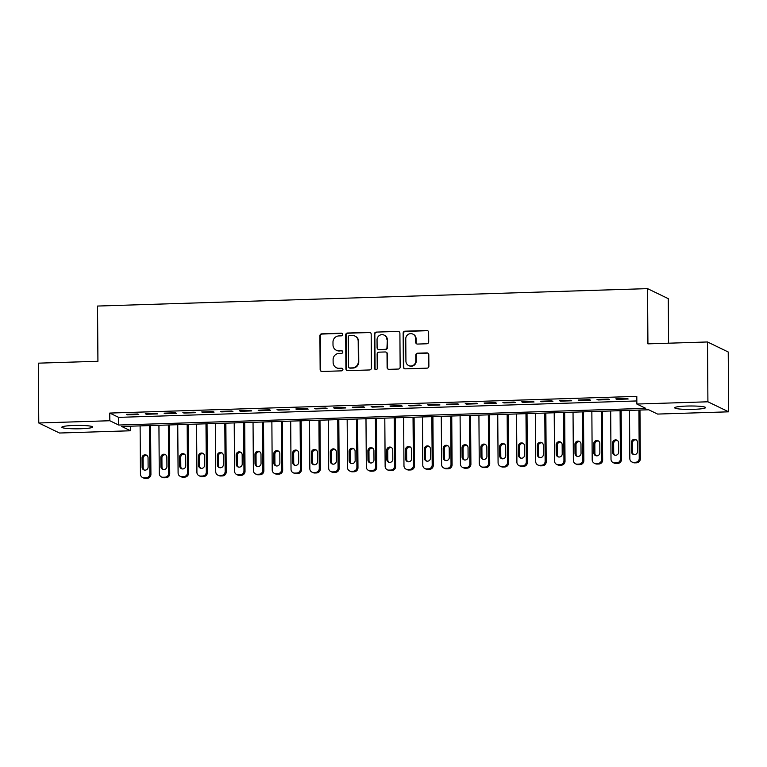 <?xml version="1.0" encoding="UTF-8"?>
<svg xmlns="http://www.w3.org/2000/svg" width="767" height="767" viewBox="0 0 767 767"><rect width="100%" height="100%" fill="white"/><g stroke="black" fill="none" stroke-linecap="round" stroke-linejoin="round"><path stroke-width="1.15" d="M342.676 334.489A1.323 1.285 -64.2 0 0 341.373 333.204L321.747 333.827A1.898 1.841 -64.2 0 0 319.906 335.773L320.146 369.646A1.898 1.841 -64.2 0 0 322.006 371.477L341.631 370.854A1.323 1.285 -64.2 0 0 342.207 368.342A1.323 1.285 -64.2 0 0 341.622 368.218L339.081 368.294A6.059 5.877 -64.2 0 1 333.127 362.465L333.099 359.637A6.059 5.877 -64.2 0 1 338.976 353.424L341.516 353.347A1.323 1.285 -64.2 0 0 342.082 350.835A1.323 1.285 -64.2 0 0 341.497 350.711L338.956 350.797A6.059 5.877 -64.2 0 1 333.003 344.958L332.983 342.13A6.059 5.877 -64.2 0 1 338.851 335.927L341.392 335.841A1.323 1.285 -64.2 0 0 342.676 334.489M342.159 333.453A1.323 1.285 -64.2 0 0 341.794 333.415L322.169 334.038A1.898 1.841 -64.2 0 0 320.328 335.975L320.568 369.857A1.898 1.841 -64.2 0 0 321.383 371.381M342.408 368.467A1.323 1.285 -64.2 0 0 342.044 368.419L339.081 368.294M342.283 350.96A1.323 1.285 -64.2 0 0 341.919 350.912L338.956 350.797M693.531 409.338A15.436 1.697 -0.4 0 1 674.711 407.804A15.436 1.697 -0.4 0 1 686.753 406.059A15.436 1.697 -0.4 0 1 705.573 407.593A15.436 1.697 -0.4 0 1 693.531 409.338M80.66 428.753A15.436 1.697 -0.4 0 1 61.839 427.219A15.436 1.697 -0.4 0 1 73.891 425.474A15.436 1.697 -0.4 0 1 92.711 427.008A15.436 1.697 -0.4 0 1 80.66 428.753M426.874 343.769A1.898 1.841 -64.2 0 0 428.705 341.833L428.638 332.322A1.898 1.841 -64.2 0 0 426.778 330.5L404.976 331.191A1.898 1.841 -64.2 0 0 403.145 333.137L403.375 367.01A1.898 1.841 -64.2 0 0 405.235 368.841L427.037 368.15A1.898 1.841 -64.2 0 0 428.878 366.204L428.791 354.728A1.898 1.841 -64.2 0 0 426.931 352.897L417.603 353.194A1.898 1.841 -64.2 0 0 415.772 355.14L415.81 360.826A5.062 4.909 -64.2 0 1 408.658 365.552A5.062 4.909 -64.2 0 1 405.925 361.142L405.772 338.841A5.062 4.909 -64.2 0 1 412.914 334.124A5.062 4.909 -64.2 0 1 415.656 338.525L415.676 342.245A1.898 1.841 -64.2 0 0 417.536 344.067L426.874 343.769M636.859 404.046L636.802 396.376L109.767 413.068L109.825 420.738L118.712 425.033L645.747 408.341L636.859 404.046L707.912 401.793L728.65 411.821L657.597 414.075L648.709 409.779L121.675 426.471L130.563 430.766L59.5 433.019L38.772 422.991L109.825 420.738M38.772 422.991L38.35 363.165L97.927 361.276L97.534 306.052L647.54 288.632L647.923 343.856L707.5 341.967L707.912 401.793M371.18 334.144A1.898 1.841 -64.2 0 0 369.32 332.322L347.518 333.012A1.898 1.841 -64.2 0 0 345.677 334.958L345.917 368.831A1.898 1.841 -64.2 0 0 347.777 370.653L369.579 369.962A1.898 1.841 -64.2 0 0 371.41 368.026L371.18 334.144M376.242 332.101L398.044 331.411A1.898 1.841 -64.2 0 1 399.904 333.233L400.144 367.115A1.898 1.841 -64.2 0 1 398.313 369.052L388.984 369.349A1.898 1.841 -64.2 0 1 387.114 367.527L387.019 353.788A1.898 1.841 -64.2 0 0 385.159 351.967L378.975 352.158A1.898 1.841 -64.2 0 0 377.134 354.105L377.239 368.409A1.323 1.285 -64.2 0 1 375.37 369.636A1.323 1.285 -64.2 0 1 374.651 368.486L374.411 334.048A1.898 1.841 -64.2 0 1 376.242 332.101L398.044 331.411M668.584 343.204L668.278 298.66L647.54 288.632M597.004 399.434L598.059 399.952L609.353 399.588L608.298 399.08L597.004 399.434M559.364 400.633L560.418 401.141L571.712 400.786L570.658 400.269L559.364 400.633M521.713 401.822L522.768 402.33L534.062 401.975L533.007 401.467L521.713 401.822M484.073 403.011L485.127 403.528L496.422 403.164L495.357 402.656L484.073 403.011M446.423 404.209L447.477 404.717L458.771 404.362L457.717 403.845L446.423 404.209M408.782 405.398L409.837 405.906L421.131 405.551L420.067 405.043L408.782 405.398M371.132 406.587L372.187 407.104L383.481 406.74L382.426 406.232L371.132 406.587M333.482 407.785L334.546 408.293L345.84 407.939L344.776 407.43L333.482 407.785M295.841 408.974L296.896 409.492L308.19 409.127L307.136 408.619L295.841 408.974M258.191 410.172L259.256 410.681L270.55 410.326L269.485 409.808L258.191 410.172M220.551 411.361L221.605 411.869L232.9 411.515L231.845 411.007L220.551 411.361M182.901 412.55L183.965 413.068L195.259 412.704L194.195 412.195L182.901 412.55M145.26 413.749L146.315 414.257L157.609 413.902L156.554 413.384L145.26 413.749M109.767 413.068L118.655 417.363L636.84 400.949M126.44 414.343L127.495 414.851L138.789 414.496L137.734 413.988L126.44 414.343M164.08 413.154L165.145 413.662L176.429 413.308L175.375 412.79L164.08 413.154M201.731 411.956L202.785 412.473L214.079 412.109L213.025 411.601L201.731 411.956M239.371 410.767L240.435 411.275L251.729 410.92L250.665 410.403L239.371 410.767M277.021 409.568L278.076 410.086L289.37 409.722L288.315 409.214L277.021 409.568M314.662 408.38L315.726 408.888L327.02 408.533L325.956 408.025L314.662 408.38M352.312 407.191L353.366 407.699L364.661 407.344L363.606 406.826L352.312 407.191M389.952 405.992L391.017 406.51L402.311 406.146L401.246 405.638L389.952 405.992M427.603 404.803L428.657 405.312L439.951 404.957L438.897 404.449L427.603 404.803M465.243 403.615L466.307 404.123L477.601 403.768L476.537 403.25L465.243 403.615M502.893 402.416L503.948 402.924L515.242 402.57L514.187 402.061L502.893 402.416M540.534 401.227L541.598 401.735L552.892 401.381L551.828 400.863L540.534 401.227M578.184 400.029L579.238 400.547L590.532 400.182L589.478 399.674L578.184 400.029M615.824 398.84L616.889 399.348L628.183 398.993L627.118 398.485L615.824 398.84M707.5 341.967L728.228 351.995L728.65 411.821M130.524 426.193L130.563 430.766M118.655 417.363L118.712 425.033M127.495 414.851L127.495 414.305M146.315 414.257L146.315 413.71M165.145 413.662L165.135 413.116M183.965 413.068L183.955 412.521M202.785 412.473L202.785 411.927M221.605 411.869L221.605 411.323M240.435 411.275L240.426 410.728M259.256 410.681L259.246 410.134M278.076 410.086L278.076 409.54M296.896 409.492L296.896 408.945M315.726 408.888L315.716 408.351M334.546 408.293L334.537 407.747M353.366 407.699L353.366 407.152M372.187 407.104L372.187 406.558M391.017 406.51L391.007 405.964M409.837 405.906L409.827 405.369M428.657 405.312L428.657 404.765M447.477 404.717L447.477 404.171M466.307 404.123L466.298 403.576M485.127 403.528L485.118 402.982M503.948 402.924L503.948 402.387M522.768 402.33L522.768 401.783M541.598 401.735L541.588 401.189M560.418 401.141L560.418 400.595M579.238 400.547L579.238 400M598.059 399.952L598.059 399.406M616.889 399.348L616.879 398.811M336.272 350.222L336.694 350.433A6.059 5.877 -64.2 0 0 339.378 350.998M336.397 367.729L336.818 367.93A6.059 5.877 -64.2 0 0 339.503 368.505M370.356 332.619A1.898 1.841 -64.2 0 0 369.742 332.523L347.94 333.214A1.898 1.841 -64.2 0 0 346.109 335.16L346.339 369.042A1.898 1.841 -64.2 0 0 347.163 370.566M349.57 335.582A1.323 1.285 -64.2 0 0 348.285 336.943L348.486 366.684A1.323 1.285 -64.2 0 0 349.79 367.959L352.475 367.872A6.059 5.877 -64.2 0 0 358.342 361.66L358.199 341.334A6.059 5.877 -64.2 0 0 352.245 335.495L349.57 335.582M349.206 367.834L349.627 368.035A1.323 1.285 -64.2 0 0 350.212 368.16L349.79 367.959M354.929 336.071L355.351 336.272A6.059 5.877 -64.2 0 1 358.62 341.536L358.764 361.871A6.059 5.877 -64.2 0 1 352.897 368.074L350.212 368.16M399.089 331.708A1.898 1.841 -64.2 0 0 398.466 331.622M386.002 352.139L386.424 352.35A1.898 1.841 -64.2 0 1 387.45 353.99L387.546 367.729A1.898 1.841 -64.2 0 0 388.361 369.263M376.674 332.312A1.898 1.841 -64.2 0 0 374.833 334.249L375.073 368.697A1.323 1.285 -64.2 0 0 375.59 369.723M386.923 339.532A5.062 4.909 -64.2 0 0 384.19 335.131A5.062 4.909 -64.2 0 0 377.038 339.848L377.096 347.7A1.898 1.841 -64.2 0 0 378.956 349.522L385.139 349.33A1.898 1.841 -64.2 0 0 386.98 347.393L387.345 339.733A5.062 4.909 -64.2 0 0 384.612 335.332L384.19 335.131M378.121 349.349L378.543 349.551A1.898 1.841 -64.2 0 0 379.377 349.733L378.956 349.522M387.345 339.733L387.402 347.595A1.898 1.841 -64.2 0 1 385.571 349.531L379.377 349.733M412.914 334.124L413.336 334.326A5.062 4.909 -64.2 0 1 416.078 338.736L416.097 342.446A1.898 1.841 -64.2 0 0 416.922 343.98M408.658 365.552L409.089 365.754A5.062 4.909 -64.2 0 0 416.232 361.036L415.81 360.826M427.976 353.194A1.898 1.841 -64.2 0 0 427.353 353.108L418.025 353.405A1.898 1.841 -64.2 0 0 416.193 355.342L416.232 361.036M427.823 330.798A1.898 1.841 -64.2 0 0 427.2 330.711L405.398 331.402A1.898 1.841 -64.2 0 0 403.567 333.338L403.797 367.22A1.898 1.841 -64.2 0 0 404.621 368.745M149.527 425.589L149.862 473.843A3.854 3.739 -64.2 0 1 146.123 477.793L144.234 477.851A3.854 3.739 -64.2 0 1 140.447 474.14L140.112 425.886M150.572 425.551L150.917 474.351A3.854 3.739 115.8 0 1 147.178 478.311L145.299 478.368A3.854 3.739 115.8 0 1 143.592 478.004L142.537 477.496M146.89 455.416A3.087 2.991 -64.2 0 0 143.084 458.493L143.151 467.697A3.087 2.991 -64.2 0 0 144.321 470.066M148.117 466.988L148.05 457.784A3.087 2.991 -64.2 0 0 146.382 455.099A3.087 2.991 -64.2 0 0 142.029 457.976L142.096 467.18A3.087 2.991 -64.2 0 0 143.765 469.864A3.087 2.991 -64.2 0 0 148.117 466.988M168.347 424.995L168.682 473.249A3.854 3.739 -64.2 0 1 164.943 477.199L163.064 477.256A3.854 3.739 -64.2 0 1 159.268 473.546L158.932 425.292M169.402 424.956L169.737 473.757A3.854 3.739 115.8 0 1 165.998 477.707L164.119 477.774A3.854 3.739 115.8 0 1 162.412 477.41L161.358 476.901M165.71 454.821A3.087 2.991 -64.2 0 0 161.914 457.889L161.971 467.093A3.087 2.991 -64.2 0 0 163.141 469.471M166.938 466.394L166.87 457.19A3.087 2.991 -64.2 0 0 165.202 454.505A3.087 2.991 -64.2 0 0 160.849 457.381L160.917 466.585A3.087 2.991 -64.2 0 0 162.585 469.27A3.087 2.991 -64.2 0 0 166.938 466.394M187.167 424.391L187.503 472.645A3.854 3.739 -64.2 0 1 183.764 476.604L181.884 476.662A3.854 3.739 -64.2 0 1 178.097 472.942L177.752 424.697M188.222 424.362L188.567 473.162A3.854 3.739 115.8 0 1 184.828 477.112L182.939 477.17A3.854 3.739 115.8 0 1 181.233 476.815L180.178 476.297M184.531 454.217A3.087 2.991 -64.2 0 0 180.734 457.295L180.801 466.499A3.087 2.991 -64.2 0 0 181.961 468.877M185.758 465.799L185.7 456.595A3.087 2.991 -64.2 0 0 184.032 453.911A3.087 2.991 -64.2 0 0 179.679 456.787L179.737 465.991A3.087 2.991 -64.2 0 0 181.405 468.675A3.087 2.991 -64.2 0 0 185.758 465.799M205.987 423.796L206.323 472.05A3.854 3.739 -64.2 0 1 202.593 476.01L200.705 476.067A3.854 3.739 -64.2 0 1 196.918 472.347L196.582 424.093M207.042 423.767L207.387 472.568A3.854 3.739 115.8 0 1 203.648 476.518L201.769 476.575A3.854 3.739 115.8 0 1 200.062 476.221L198.998 475.703M203.351 453.623A3.087 2.991 -64.2 0 0 199.554 456.701L199.621 465.905A3.087 2.991 -64.2 0 0 200.781 468.282M204.588 465.205L204.521 456.001A3.087 2.991 -64.2 0 0 202.852 453.316A3.087 2.991 -64.2 0 0 198.5 456.192L198.557 465.396A3.087 2.991 -64.2 0 0 200.225 468.081A3.087 2.991 -64.2 0 0 204.588 465.205M224.817 423.202L225.153 471.456A3.854 3.739 -64.2 0 1 221.414 475.406L219.525 475.473A3.854 3.739 -64.2 0 1 215.738 471.753L215.402 423.499M225.862 423.173L226.207 471.964A3.854 3.739 115.8 0 1 222.468 475.923L220.589 475.981A3.854 3.739 115.8 0 1 218.883 475.617L217.828 475.109M222.181 453.029A3.087 2.991 -64.2 0 0 218.374 456.106L218.442 465.31A3.087 2.991 -64.2 0 0 219.611 467.678M223.408 464.61L223.341 455.406A3.087 2.991 -64.2 0 0 221.673 452.722A3.087 2.991 -64.2 0 0 217.32 455.598L217.387 464.802A3.087 2.991 -64.2 0 0 219.055 467.477A3.087 2.991 -64.2 0 0 223.408 464.61M243.638 422.607L243.973 470.861A3.854 3.739 -64.2 0 1 240.234 474.811L238.355 474.869A3.854 3.739 -64.2 0 1 234.558 471.159L234.223 422.905M244.692 422.569L245.028 471.369A3.854 3.739 115.8 0 1 241.289 475.329L239.409 475.387A3.854 3.739 115.8 0 1 237.703 475.022L236.648 474.514M241.001 452.434A3.087 2.991 -64.2 0 0 237.204 455.512L237.262 464.716A3.087 2.991 -64.2 0 0 238.432 467.084M242.228 464.006L242.171 454.802A3.087 2.991 -64.2 0 0 240.502 452.127A3.087 2.991 -64.2 0 0 236.14 454.994L236.207 464.198A3.087 2.991 -64.2 0 0 237.875 466.882A3.087 2.991 -64.2 0 0 242.228 464.006M262.458 422.013L262.793 470.267A3.854 3.739 -64.2 0 1 259.054 474.217L257.175 474.274A3.854 3.739 -64.2 0 1 253.388 470.564L253.043 422.31M263.512 421.975L263.858 470.775A3.854 3.739 115.8 0 1 260.118 474.725L258.23 474.792A3.854 3.739 115.8 0 1 256.523 474.428L255.469 473.92M259.821 451.84A3.087 2.991 -64.2 0 0 256.025 454.908L256.092 464.112A3.087 2.991 -64.2 0 0 257.252 466.489M261.048 463.412L260.991 454.208A3.087 2.991 -64.2 0 0 259.323 451.523A3.087 2.991 -64.2 0 0 254.97 454.4L255.028 463.604A3.087 2.991 -64.2 0 0 256.696 466.288A3.087 2.991 -64.2 0 0 261.048 463.412M281.278 421.409L281.614 469.663A3.854 3.739 -64.2 0 1 277.884 473.623L275.995 473.68A3.854 3.739 -64.2 0 1 272.208 469.97L271.873 421.716M282.333 421.38L282.678 470.181A3.854 3.739 115.8 0 1 278.939 474.131L277.06 474.188A3.854 3.739 115.8 0 1 275.353 473.833L274.289 473.316M278.642 451.236A3.087 2.991 -64.2 0 0 274.845 454.313L274.912 463.517A3.087 2.991 -64.2 0 0 276.072 465.895M279.878 462.817L279.811 453.613A3.087 2.991 -64.2 0 0 278.143 450.929A3.087 2.991 -64.2 0 0 273.79 453.805L273.848 463.009A3.087 2.991 -64.2 0 0 275.516 465.694A3.087 2.991 -64.2 0 0 279.878 462.817M300.108 420.815L300.443 469.068A3.854 3.739 -64.2 0 1 296.704 473.028L294.825 473.086A3.854 3.739 -64.2 0 1 291.029 469.366L290.693 421.112M301.163 420.786L301.498 469.586A3.854 3.739 115.8 0 1 297.759 473.536L295.88 473.594A3.854 3.739 115.8 0 1 294.173 473.239L293.119 472.721M297.471 450.641A3.087 2.991 -64.2 0 0 293.665 453.719L293.732 462.923A3.087 2.991 -64.2 0 0 294.902 465.301M298.699 462.223L298.631 453.019A3.087 2.991 -64.2 0 0 296.963 450.334A3.087 2.991 -64.2 0 0 292.611 453.211L292.678 462.415A3.087 2.991 -64.2 0 0 294.346 465.099A3.087 2.991 -64.2 0 0 298.699 462.223M318.928 420.22L319.264 468.474A3.854 3.739 -64.2 0 1 315.525 472.434L313.645 472.491A3.854 3.739 -64.2 0 1 309.849 468.771L309.513 420.517M319.983 420.191L320.318 468.982A3.854 3.739 115.8 0 1 316.579 472.942L314.7 472.999A3.854 3.739 115.8 0 1 312.994 472.635L311.939 472.127M316.292 450.047A3.087 2.991 -64.2 0 0 312.495 453.124L312.553 462.328A3.087 2.991 -64.2 0 0 313.722 464.706M317.519 461.629L317.461 452.425A3.087 2.991 -64.2 0 0 315.793 449.74A3.087 2.991 -64.2 0 0 311.431 452.616L311.498 461.82A3.087 2.991 -64.2 0 0 313.166 464.495A3.087 2.991 -64.2 0 0 317.519 461.629M337.748 419.626L338.084 467.88A3.854 3.739 -64.2 0 1 334.345 471.83L332.466 471.897A3.854 3.739 -64.2 0 1 328.679 468.177L328.334 419.923M338.803 419.587L339.148 468.388A3.854 3.739 115.8 0 1 335.409 472.347L333.52 472.405A3.854 3.739 115.8 0 1 331.814 472.041L330.759 471.532M335.112 449.452A3.087 2.991 -64.2 0 0 331.315 452.53L331.382 461.734A3.087 2.991 -64.2 0 0 332.542 464.102M336.339 461.025L336.282 451.821A3.087 2.991 -64.2 0 0 334.613 449.146A3.087 2.991 -64.2 0 0 330.261 452.012L330.318 461.216A3.087 2.991 -64.2 0 0 331.986 463.901A3.087 2.991 -64.2 0 0 336.339 461.025M356.569 419.031L356.904 467.285A3.854 3.739 -64.2 0 1 353.175 471.235L351.286 471.293A3.854 3.739 -64.2 0 1 347.499 467.582L347.163 419.328M357.623 418.993L357.968 467.793A3.854 3.739 115.8 0 1 354.229 471.743L352.35 471.81A3.854 3.739 115.8 0 1 350.644 471.446L349.579 470.938M353.942 448.858A3.087 2.991 -64.2 0 0 350.135 451.936L350.203 461.14A3.087 2.991 -64.2 0 0 351.363 463.508M355.169 460.43L355.102 451.226A3.087 2.991 -64.2 0 0 353.434 448.542A3.087 2.991 -64.2 0 0 349.081 451.418L349.148 460.622A3.087 2.991 -64.2 0 0 350.816 463.306A3.087 2.991 -64.2 0 0 355.169 460.43M375.399 418.437L375.734 466.691A3.854 3.739 -64.2 0 1 371.995 470.641L370.116 470.698A3.854 3.739 -64.2 0 1 366.319 466.988L365.984 418.734M376.453 418.398L376.789 467.199A3.854 3.739 115.8 0 1 373.05 471.149L371.17 471.216A3.854 3.739 115.8 0 1 369.464 470.852L368.409 470.344M372.762 448.254A3.087 2.991 -64.2 0 0 368.956 451.332L369.023 460.536A3.087 2.991 -64.2 0 0 370.193 462.913M373.989 459.836L373.922 450.632A3.087 2.991 -64.2 0 0 372.254 447.947A3.087 2.991 -64.2 0 0 367.901 450.823L367.968 460.027A3.087 2.991 -64.2 0 0 369.636 462.712A3.087 2.991 -64.2 0 0 373.989 459.836M394.219 417.833L394.554 466.087A3.854 3.739 -64.2 0 1 390.815 470.046L388.936 470.104A3.854 3.739 -64.2 0 1 385.139 466.384L384.804 418.13M395.273 417.804L395.609 466.604A3.854 3.739 115.8 0 1 391.87 470.555L389.991 470.612A3.854 3.739 115.8 0 1 388.284 470.257L387.23 469.74M391.582 447.66A3.087 2.991 -64.2 0 0 387.786 450.737L387.843 459.941A3.087 2.991 -64.2 0 0 389.013 462.319M392.809 459.241L392.752 450.037A3.087 2.991 -64.2 0 0 391.084 447.353A3.087 2.991 -64.2 0 0 386.721 450.229L386.789 459.433A3.087 2.991 -64.2 0 0 388.457 462.118A3.087 2.991 -64.2 0 0 392.809 459.241M413.039 417.238L413.375 465.492A3.854 3.739 -64.2 0 1 409.636 469.452L407.756 469.509A3.854 3.739 -64.2 0 1 403.969 465.79L403.624 417.536M414.094 417.21L414.439 466A3.854 3.739 115.8 0 1 410.7 469.96L408.811 470.018A3.854 3.739 115.8 0 1 407.104 469.653L406.05 469.145M410.403 447.065A3.087 2.991 -64.2 0 0 406.606 450.143L406.673 459.347A3.087 2.991 -64.2 0 0 407.833 461.724M411.639 458.647L411.572 449.443A3.087 2.991 -64.2 0 0 409.904 446.758A3.087 2.991 -64.2 0 0 405.551 449.635L405.609 458.839A3.087 2.991 -64.2 0 0 407.277 461.523A3.087 2.991 -64.2 0 0 411.639 458.647M431.859 416.644L432.195 464.898A3.854 3.739 -64.2 0 1 428.465 468.848L426.577 468.915A3.854 3.739 -64.2 0 1 422.79 465.195L422.454 416.941M432.914 416.606L433.259 465.406A3.854 3.739 115.8 0 1 429.52 469.366L427.641 469.423A3.854 3.739 115.8 0 1 425.934 469.059L424.87 468.551M429.232 446.471A3.087 2.991 -64.2 0 0 425.426 449.548L425.493 458.752A3.087 2.991 -64.2 0 0 426.653 461.12M430.46 458.052L430.392 448.848A3.087 2.991 -64.2 0 0 428.724 446.164A3.087 2.991 -64.2 0 0 424.372 449.031L424.439 458.235A3.087 2.991 -64.2 0 0 426.107 460.919A3.087 2.991 -64.2 0 0 430.46 458.052M450.689 416.05L451.025 464.303A3.854 3.739 -64.2 0 1 447.286 468.253L445.406 468.311A3.854 3.739 -64.2 0 1 441.61 464.601L441.274 416.347M451.744 416.011L452.079 464.812A3.854 3.739 115.8 0 1 448.34 468.771L446.461 468.829A3.854 3.739 115.8 0 1 444.755 468.464L443.7 467.956M448.053 445.876A3.087 2.991 -64.2 0 0 444.246 448.954L444.314 458.158A3.087 2.991 -64.2 0 0 445.483 460.526M449.28 457.448L449.213 448.244A3.087 2.991 -64.2 0 0 447.545 445.56A3.087 2.991 -64.2 0 0 443.192 448.436L443.259 457.64A3.087 2.991 -64.2 0 0 444.927 460.325A3.087 2.991 -64.2 0 0 449.28 457.448M469.509 415.455L469.845 463.709A3.854 3.739 -64.2 0 1 466.106 467.659L464.227 467.717A3.854 3.739 -64.2 0 1 460.43 464.006L460.095 415.752M470.564 415.417L470.9 464.217A3.854 3.739 115.8 0 1 467.161 468.167L465.281 468.234A3.854 3.739 115.8 0 1 463.575 467.87L462.52 467.362M466.873 445.282A3.087 2.991 -64.2 0 0 463.076 448.35L463.134 457.554A3.087 2.991 -64.2 0 0 464.303 459.932M468.1 456.854L468.043 447.65A3.087 2.991 -64.2 0 0 466.374 444.965A3.087 2.991 -64.2 0 0 462.012 447.842L462.079 457.046A3.087 2.991 -64.2 0 0 463.747 459.73A3.087 2.991 -64.2 0 0 468.1 456.854M488.33 414.851L488.665 463.105A3.854 3.739 -64.2 0 1 484.926 467.065L483.047 467.122A3.854 3.739 -64.2 0 1 479.26 463.402L478.915 415.158M489.384 414.822L489.73 463.623A3.854 3.739 115.8 0 1 485.99 467.573L484.102 467.63A3.854 3.739 115.8 0 1 482.395 467.276L481.34 466.758M485.693 444.678A3.087 2.991 -64.2 0 0 481.897 447.755L481.964 456.959A3.087 2.991 -64.2 0 0 483.124 459.337M486.93 456.26L486.863 447.056A3.087 2.991 -64.2 0 0 485.195 444.371A3.087 2.991 -64.2 0 0 480.842 447.247L480.899 456.451A3.087 2.991 -64.2 0 0 482.568 459.136A3.087 2.991 -64.2 0 0 486.93 456.26M507.15 414.257L507.495 462.511A3.854 3.739 -64.2 0 1 503.756 466.47L501.867 466.528A3.854 3.739 -64.2 0 1 498.08 462.808L497.745 414.554M508.205 414.228L508.55 463.028A3.854 3.739 115.8 0 1 504.811 466.978L502.931 467.036A3.854 3.739 115.8 0 1 501.225 466.681L500.161 466.163M504.523 444.083A3.087 2.991 -64.2 0 0 500.717 447.161L500.784 456.365A3.087 2.991 -64.2 0 0 501.944 458.743M505.75 455.665L505.683 446.461A3.087 2.991 -64.2 0 0 504.015 443.777A3.087 2.991 -64.2 0 0 499.662 446.653L499.729 455.857A3.087 2.991 -64.2 0 0 501.397 458.541A3.087 2.991 -64.2 0 0 505.75 455.665M525.98 413.662L526.315 461.916A3.854 3.739 -64.2 0 1 522.576 465.866L520.697 465.933A3.854 3.739 -64.2 0 1 516.9 462.213L516.565 413.959M527.034 413.634L527.37 462.424A3.854 3.739 115.8 0 1 523.631 466.384L521.752 466.441A3.854 3.739 115.8 0 1 520.045 466.077L518.991 465.569M523.343 443.489A3.087 2.991 -64.2 0 0 519.537 446.567L519.604 455.771A3.087 2.991 -64.2 0 0 520.774 458.139M524.57 455.071L524.503 445.867A3.087 2.991 -64.2 0 0 522.835 443.182A3.087 2.991 -64.2 0 0 518.482 446.049L518.55 455.253A3.087 2.991 -64.2 0 0 520.218 457.937A3.087 2.991 -64.2 0 0 524.57 455.071M544.8 413.068L545.136 461.322A3.854 3.739 -64.2 0 1 541.397 465.272L539.517 465.329A3.854 3.739 -64.2 0 1 535.721 461.619L535.385 413.365M545.855 413.029L546.19 461.83A3.854 3.739 115.8 0 1 542.461 465.79L540.572 465.847A3.854 3.739 115.8 0 1 538.865 465.483L537.811 464.975M542.164 442.895A3.087 2.991 -64.2 0 0 538.367 445.972L538.424 455.176A3.087 2.991 -64.2 0 0 539.594 457.544M543.391 454.467L543.333 445.263A3.087 2.991 -64.2 0 0 541.665 442.578A3.087 2.991 -64.2 0 0 537.303 445.454L537.37 454.658A3.087 2.991 -64.2 0 0 539.038 457.343A3.087 2.991 -64.2 0 0 543.391 454.467M563.62 412.473L563.956 460.727A3.854 3.739 -64.2 0 1 560.217 464.677L558.338 464.735A3.854 3.739 -64.2 0 1 554.551 461.025L554.215 412.771M564.675 412.435L565.02 461.235A3.854 3.739 115.8 0 1 561.281 465.185L559.392 465.253A3.854 3.739 115.8 0 1 557.686 464.888L556.631 464.38M560.984 442.3A3.087 2.991 -64.2 0 0 557.187 445.368L557.254 454.572A3.087 2.991 -64.2 0 0 558.414 456.95M562.221 453.872L562.153 444.668A3.087 2.991 -64.2 0 0 560.485 441.984A3.087 2.991 -64.2 0 0 556.133 444.86L556.19 454.064A3.087 2.991 -64.2 0 0 557.858 456.748A3.087 2.991 -64.2 0 0 562.221 453.872M582.441 411.869L582.786 460.123A3.854 3.739 -64.2 0 1 579.047 464.083L577.158 464.14A3.854 3.739 -64.2 0 1 573.371 460.43L573.035 412.176M583.495 411.841L583.84 460.641A3.854 3.739 115.8 0 1 580.101 464.591L578.222 464.649A3.854 3.739 115.8 0 1 576.516 464.294L575.451 463.776M579.814 441.696A3.087 2.991 -64.2 0 0 576.007 444.774L576.075 453.978A3.087 2.991 -64.2 0 0 577.235 456.355M581.041 453.278L580.974 444.074A3.087 2.991 -64.2 0 0 579.306 441.389A3.087 2.991 -64.2 0 0 574.953 444.266L575.02 453.47A3.087 2.991 -64.2 0 0 576.688 456.154A3.087 2.991 -64.2 0 0 581.041 453.278M601.27 411.275L601.606 459.529A3.854 3.739 -64.2 0 1 597.867 463.489L595.988 463.546A3.854 3.739 -64.2 0 1 592.191 459.826L591.856 411.572M602.325 411.246L602.661 460.047A3.854 3.739 115.8 0 1 598.922 463.997L597.042 464.054A3.854 3.739 115.8 0 1 595.336 463.699L594.281 463.182M598.634 441.102A3.087 2.991 -64.2 0 0 594.828 444.179L594.895 453.383A3.087 2.991 -64.2 0 0 596.064 455.761M599.861 452.683L599.794 443.479A3.087 2.991 -64.2 0 0 598.126 440.795A3.087 2.991 -64.2 0 0 593.773 443.671L593.84 452.875A3.087 2.991 -64.2 0 0 595.508 455.56A3.087 2.991 -64.2 0 0 599.861 452.683M620.091 410.681L620.426 458.934A3.854 3.739 -64.2 0 1 616.687 462.885L614.808 462.952A3.854 3.739 -64.2 0 1 611.011 459.232L610.676 410.978M621.145 410.652L621.481 459.443A3.854 3.739 115.8 0 1 617.751 463.402L615.863 463.46A3.854 3.739 115.8 0 1 614.156 463.095L613.101 462.587M617.454 440.507A3.087 2.991 -64.2 0 0 613.658 443.585L613.715 452.789A3.087 2.991 -64.2 0 0 614.885 455.167M618.681 452.089L618.624 442.885A3.087 2.991 -64.2 0 0 616.956 440.2A3.087 2.991 -64.2 0 0 612.593 443.077L612.66 452.281A3.087 2.991 -64.2 0 0 614.329 454.956A3.087 2.991 -64.2 0 0 618.681 452.089M638.911 410.086L639.247 458.34A3.854 3.739 -64.2 0 1 635.507 462.29L633.628 462.357A3.854 3.739 -64.2 0 1 629.841 458.637L629.506 410.383M639.966 410.048L640.311 458.848A3.854 3.739 115.8 0 1 636.572 462.808L634.683 462.865A3.854 3.739 115.8 0 1 632.986 462.501L631.922 461.993M636.274 439.913A3.087 2.991 -64.2 0 0 632.478 442.99L632.545 452.194A3.087 2.991 -64.2 0 0 633.705 454.563M637.511 451.485L637.444 442.281A3.087 2.991 -64.2 0 0 635.776 439.606A3.087 2.991 -64.2 0 0 631.423 442.473L631.481 451.677A3.087 2.991 -64.2 0 0 633.149 454.361A3.087 2.991 -64.2 0 0 637.511 451.485M149.862 473.843L150.917 474.351M144.234 477.851L145.299 478.368M146.123 477.793L147.178 478.311M143.151 467.697L142.096 467.18M143.084 458.493L142.029 457.976M168.682 473.249L169.737 473.757M163.064 477.256L164.119 477.774M164.943 477.199L165.998 477.707M161.971 467.093L160.917 466.585M161.914 457.889L160.849 457.381M187.503 472.645L188.567 473.162M181.884 476.662L182.939 477.17M183.764 476.604L184.828 477.112M180.801 466.499L179.737 465.991M180.734 457.295L179.679 456.787M206.323 472.05L207.387 472.568M200.705 476.067L201.769 476.575M202.593 476.01L203.648 476.518M199.621 465.905L198.557 465.396M199.554 456.701L198.5 456.192M225.153 471.456L226.207 471.964M219.525 475.473L220.589 475.981M221.414 475.406L222.468 475.923M218.442 465.31L217.387 464.802M218.374 456.106L217.32 455.598M243.973 470.861L245.028 471.369M238.355 474.869L239.409 475.387M240.234 474.811L241.289 475.329M237.262 464.716L236.207 464.198M237.204 455.512L236.14 454.994M262.793 470.267L263.858 470.775M257.175 474.274L258.23 474.792M259.054 474.217L260.118 474.725M256.092 464.112L255.028 463.604M256.025 454.908L254.97 454.4M281.614 469.663L282.678 470.181M275.995 473.68L277.06 474.188M277.884 473.623L278.939 474.131M274.912 463.517L273.848 463.009M274.845 454.313L273.79 453.805M300.443 469.068L301.498 469.586M294.825 473.086L295.88 473.594M296.704 473.028L297.759 473.536M293.732 462.923L292.678 462.415M293.665 453.719L292.611 453.211M319.264 468.474L320.318 468.982M313.645 472.491L314.7 472.999M315.525 472.434L316.579 472.942M312.553 462.328L311.498 461.82M312.495 453.124L311.431 452.616M338.084 467.88L339.148 468.388M332.466 471.897L333.52 472.405M334.345 471.83L335.409 472.347M331.382 461.734L330.318 461.216M331.315 452.53L330.261 452.012M356.904 467.285L357.968 467.793M351.286 471.293L352.35 471.81M353.175 471.235L354.229 471.743M350.203 461.14L349.148 460.622M350.135 451.936L349.081 451.418M375.734 466.691L376.789 467.199M370.116 470.698L371.17 471.216M371.995 470.641L373.05 471.149M369.023 460.536L367.968 460.027M368.956 451.332L367.901 450.823M394.554 466.087L395.609 466.604M388.936 470.104L389.991 470.612M390.815 470.046L391.87 470.555M387.843 459.941L386.789 459.433M387.786 450.737L386.721 450.229M413.375 465.492L414.439 466M407.756 469.509L408.811 470.018M409.636 469.452L410.7 469.96M406.673 459.347L405.609 458.839M406.606 450.143L405.551 449.635M432.195 464.898L433.259 465.406M426.577 468.915L427.641 469.423M428.465 468.848L429.52 469.366M425.493 458.752L424.439 458.235M425.426 449.548L424.372 449.031M451.025 464.303L452.079 464.812M445.406 468.311L446.461 468.829M447.286 468.253L448.34 468.771M444.314 458.158L443.259 457.64M444.246 448.954L443.192 448.436M469.845 463.709L470.9 464.217M464.227 467.717L465.281 468.234M466.106 467.659L467.161 468.167M463.134 457.554L462.079 457.046M463.076 448.35L462.012 447.842M488.665 463.105L489.73 463.623M483.047 467.122L484.102 467.63M484.926 467.065L485.99 467.573M481.964 456.959L480.899 456.451M481.897 447.755L480.842 447.247M507.495 462.511L508.55 463.028M501.867 466.528L502.931 467.036M503.756 466.47L504.811 466.978M500.784 456.365L499.729 455.857M500.717 447.161L499.662 446.653M526.315 461.916L527.37 462.424M520.697 465.933L521.752 466.441M522.576 465.866L523.631 466.384M519.604 455.771L518.55 455.253M519.537 446.567L518.482 446.049M545.136 461.322L546.19 461.83M539.517 465.329L540.572 465.847M541.397 465.272L542.461 465.79M538.424 455.176L537.37 454.658M538.367 445.972L537.303 445.454M563.956 460.727L565.02 461.235M558.338 464.735L559.392 465.253M560.217 464.677L561.281 465.185M557.254 454.572L556.19 454.064M557.187 445.368L556.133 444.86M582.786 460.123L583.84 460.641M577.158 464.14L578.222 464.649M579.047 464.083L580.101 464.591M576.075 453.978L575.02 453.47M576.007 444.774L574.953 444.266M601.606 459.529L602.661 460.047M595.988 463.546L597.042 464.054M597.867 463.489L598.922 463.997M594.895 453.383L593.84 452.875M594.828 444.179L593.773 443.671M620.426 458.934L621.481 459.443M614.808 462.952L615.863 463.46M616.687 462.885L617.751 463.402M613.715 452.789L612.66 452.281M613.658 443.585L612.593 443.077M639.247 458.34L640.311 458.848M633.628 462.357L634.683 462.865M635.507 462.29L636.572 462.808M632.545 452.194L631.481 451.677M632.478 442.99L631.423 442.473"/></g></svg>
